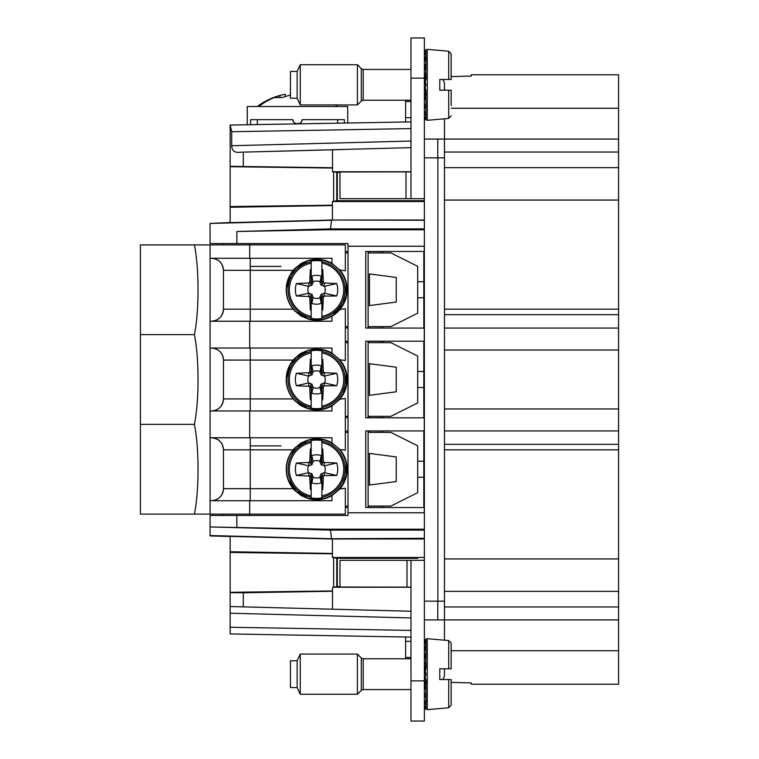 <?xml version="1.0" encoding="UTF-8"?>
<svg xmlns="http://www.w3.org/2000/svg" width="759" height="759" viewBox="0 0 759 759"><rect width="100%" height="100%" fill="white"/><g stroke="black" fill="none" stroke-linecap="round" stroke-linejoin="round"><path stroke-width="1.14" d="M451.159 108.271L618.585 108.271L618.585 328.068L444.461 328.068M444.461 350.032L618.585 350.032L618.585 328.068M618.585 350.032L618.585 408.968L444.461 408.968M618.585 591.346L444.461 591.346L444.461 619.923L618.585 619.923L618.585 408.968M618.585 619.923L618.585 650.729L451.159 650.729M471.254 684.22L471.254 682.929L451.159 682.379L471.254 682.929L471.254 684.22L618.585 684.22L618.585 650.729M618.585 108.271L618.585 74.78L471.254 74.78L471.254 76.071L471.254 74.78M426.235 77.465L427.279 77.427M451.159 76.621L471.254 76.071L451.159 76.621M426.235 681.535L427.279 681.573M442.544 79.467A6.698 6.698 0 0 1 444.461 84.164L444.461 90.188M444.461 118.812L444.461 139.077L618.585 139.077M424.366 601.175L444.461 601.175L444.461 139.077L424.366 139.077M442.544 679.533A6.698 6.698 0 0 0 444.461 674.836L444.461 668.812M444.461 640.188L444.461 619.923L424.366 619.923M424.366 157.825L444.461 157.825M427.279 77.465L425.979 77.465M424.376 530.105L330.469 530.105L210.063 526.945L210.063 515.446L348.02 515.446L348.02 512.771L424.366 512.771L424.366 37.95L410.98 37.95L410.98 78.13L424.366 78.13M424.366 512.771L424.366 529.213L325.962 529.213L210.063 526.945L210.063 535.949L230.157 536.49M424.366 560.322L410.98 560.322L410.98 680.87L424.366 680.87L424.366 529.213M427.279 681.535L425.979 681.535M424.281 246.229L424.281 251.457L365.753 251.457L365.753 328.068L424.281 328.068L424.281 341.189L365.753 341.189L365.753 417.811L424.281 417.811L424.281 430.932L365.753 430.932L365.753 507.543L424.281 507.543L424.281 512.771M423.816 251.457L423.816 328.068M423.816 341.189L423.816 417.811M423.816 430.932L423.816 507.543M424.366 229.778L325.962 229.778L236.855 231.523L236.855 243.554L348.02 243.554L348.02 327.935L345.345 327.935M424.366 246.229L348.02 246.229M410.98 128.594L231.713 131.724L230.157 125.064L230.157 166.316L230.148 125.064L410.98 121.895L230.157 125.055L247.254 124.751L247.254 106.507L347.717 106.507L347.717 123.005L405.619 121.99L405.619 117.702L410.98 117.702M230.157 152.474L230.157 145.775M405.619 637.01L230.157 633.945L410.98 637.105L230.157 633.945L230.157 627.247L230.148 633.936L405.619 637.01L405.619 657.455L410.98 657.455M410.98 630.406L230.157 627.247L230.157 633.945M230.157 627.247L230.157 613.225L410.98 617.959M230.157 593.168L230.157 551.736L230.157 606.526L243.316 606.877L230.157 606.526L230.157 613.225M410.98 611.261L243.316 606.877L243.316 592.779L332.527 591.261L332.527 609.211M410.98 587.248L332.537 587.248L332.527 591.261M339.985 586.441L332.537 587.248M410.98 560.322L339.985 560.322L339.985 587.011L410.98 587.105M337.309 586.441L337.309 558.311L417.763 558.311M424.366 557.476L332.423 557.476L337.309 558.311M230.157 554.326L230.157 536.385L332.414 538.994L424.366 538.994M424.366 538.311L331.56 538.719L332.414 538.994L332.414 557.476M210.063 535.541L331.56 538.719L330.469 530.105L325.962 529.213M231.713 131.724L231.713 145.728C231.799 150.927 234.863 153.081 240.878 152.189L410.98 147.635M410.98 171.752L332.537 171.752L332.527 167.739L230.157 166.316L230.157 206.552L230.157 184.579M345.373 149.457L332.527 149.789L332.527 167.739M339.985 172.559L332.537 171.752M406.008 171.895L406.008 198.678L339.985 198.678L339.985 171.989L410.98 171.895M337.309 172.559L337.309 200.689L424.366 200.689M424.366 201.524L332.423 201.524L337.309 200.689M424.366 220.006L332.414 220.006L332.414 201.524M230.157 204.674L230.157 222.615L332.414 220.006L424.366 220.281M325.962 229.778L330.469 228.895L331.56 220.281L210.063 223.459L210.063 243.554L236.855 243.554M236.855 231.523L330.469 228.895L424.366 228.895M348.02 512.771L348.02 327.935M417.678 477.278L423.816 477.278M382.849 506.073L382.849 507.41L370.781 507.543M417.678 461.206L423.816 461.206M370.781 430.932L382.849 431.065L382.849 432.402M417.678 387.536L423.816 387.536M382.849 416.33L382.849 417.678L370.781 417.811M417.678 371.464L423.816 371.464M370.781 341.189L382.849 341.322L382.849 342.67M417.678 297.794L423.816 297.794M382.849 326.598L382.849 327.935L370.781 328.068M417.678 281.722L423.816 281.722M370.781 251.457L382.849 251.59L382.849 252.927M332.414 205.196L230.157 206.552L230.157 200.689M230.157 177.881L230.157 167.91M230.157 586.47L230.157 551.736L332.414 553.453M243.316 592.779L230.157 592.684M332.527 149.789L243.316 152.123L243.316 166.221M332.414 205.547L230.157 207.264M230.157 222.51L210.063 223.459M370.781 431.065L368.115 431.065L368.115 507.41L370.781 507.41M370.781 341.322L368.115 341.322L368.115 417.678L370.781 417.678M370.781 251.59L368.115 251.59L368.115 327.935L370.781 327.935M348.02 507.41L345.345 507.41M348.02 431.065L345.345 431.065M348.02 417.678L345.345 417.678M348.02 341.322L345.345 341.322M348.02 251.59L345.345 251.59M223.459 514.109L223.459 515.446M223.459 244.891L223.459 243.554M332.527 168.052L230.157 166.695M230.157 592.305L332.527 590.948M332.414 553.804L230.157 552.448M406.008 198.678L410.98 198.678L410.98 78.13M410.98 198.678L424.366 198.678M410.98 101.545L405.619 101.545L405.619 117.702M405.619 101.545L405.619 100.235M425.979 57.988A13.529 13.529 0 0 1 427.279 58.196M424.366 680.87L424.366 721.05L410.98 721.05L410.98 680.87M405.619 658.765L405.619 657.455M425.979 701.012A13.529 13.529 0 0 0 427.279 700.804M250.603 124.694L250.603 119.656L292.794 119.656A4.023 4.023 0 0 0 296.816 123.67L298.154 123.67A4.023 4.023 0 0 0 302.177 119.656L344.368 119.656L344.368 123.062M302.177 119.656L301.342 122.104M300.517 122.911L298.154 123.67M292.794 119.656L293.629 122.104M294.464 122.911L296.816 123.67M280.014 97.579L279.862 95.482L281.589 95.017L285.185 94.315L285.498 96.336M279.862 95.482L274.056 97.579L282.111 97.579L290.431 95.008M312.68 104.922L321.797 104.922M424.366 706.98L425.979 709.437L424.366 706.98M297.13 687.569L290.431 687.569L290.431 660.776L297.13 660.776L300.251 654.078L300.251 694.257L297.13 687.569L297.13 660.776M410.98 689.57L363.2 689.57L361.303 690.358L357.404 694.257L357.404 654.078L300.251 654.078M451.159 694.931L451.159 679.533L448.711 679.533L448.711 707.777L451.159 705.111L451.159 679.533L439.774 679.533L439.774 668.812L448.711 668.812L439.774 668.812M448.711 679.533L439.774 679.533M424.366 705.244L425.979 707.711L425.979 709.437L424.556 707.559M424.366 706.705L425.979 707.711L425.979 702.701L424.366 700.462M425.894 662.996L424.366 663.622M424.366 703.802L424.803 704.248L425.979 702.701L425.979 694.902L424.366 693.109M451.102 668.812L449.271 668.812M451.159 653.414L451.159 668.812L451.159 643.234L448.711 640.558L427.279 638.689L427.279 709.656L448.711 707.777L451.159 705.111M451.159 668.812L448.711 668.812L448.711 640.558M424.366 641.355L425.979 638.898L424.366 641.905M424.366 642.835L425.979 640.624L425.979 638.898M424.366 645.34L425.979 640.624L425.979 645.634L424.366 647.37M424.366 651.592L425.979 645.634L425.979 653.442L424.366 654.533M424.366 660.064L425.979 653.442L425.818 663.252M424.366 669.903L425.979 663.271L425.979 668.167L424.471 673.764L425.979 674.172L424.366 673.736M424.366 680.168L425.979 674.172L425.163 671.136M424.366 683.897L425.979 685.073L424.366 689.846M424.366 697.986L425.979 694.902L425.894 685.339M425.163 677.208L425.979 680.168L425.979 685.073M424.471 689.646L425.837 685.557M424.366 686.013L425.979 680.168L424.471 679.789L425.979 674.172M424.366 667.351L425.979 668.167M424.366 661.63L424.471 662.427L425.979 662.759M424.461 689.76L424.366 690.69M297.13 98.224L290.431 98.224L290.431 71.431L297.13 71.431L300.251 64.743L300.251 104.922L297.13 98.224L297.13 71.431M410.98 100.235L363.2 100.235L361.303 101.013L357.404 104.922L357.404 64.743L300.251 64.743M451.159 105.586L451.159 90.188L439.774 90.188L439.774 79.467L448.711 79.467L439.774 79.467M451.159 90.188L439.774 90.188M424.366 115.899L425.979 118.376L425.979 120.102L424.366 117.645M424.366 117.37L425.979 118.376L425.979 113.366L424.366 111.127M424.556 118.224L425.979 120.102M425.894 73.661L424.366 74.278M424.366 114.457L424.803 114.913L425.979 113.366L425.979 105.558L424.366 103.765M451.159 57.675L451.159 64.069L451.159 57.675M451.102 79.467L449.271 79.467M448.711 51.223L448.711 79.467L451.159 79.467L451.159 53.889L448.711 51.223L427.279 49.344L427.279 120.311L448.711 118.442L448.711 90.188M425.979 49.563L424.366 52.02L425.979 49.563L424.366 52.57L425.979 49.563L425.979 51.289L424.366 53.491M424.366 55.995L425.979 51.289L425.979 56.299L424.366 58.026M424.366 62.257L425.979 56.299L425.979 64.098L424.366 65.198M424.366 70.72L425.979 64.098L425.818 73.917M424.366 80.568L425.979 73.927L425.979 78.832L424.471 84.429L425.979 84.828L424.366 84.401M424.366 90.824L425.979 84.828L425.163 81.792M424.366 94.562L425.979 95.729L424.366 100.501M424.366 108.641L425.979 105.558L425.894 96.004M425.163 87.864L425.979 90.833L425.979 95.729M424.471 100.302L425.837 96.213M424.366 96.668L425.979 90.833L424.471 90.444L425.979 84.828M424.366 78.016L425.979 78.832M424.366 72.295L424.471 73.092L425.979 73.414M424.461 100.416L424.366 101.355M140.415 334.634L140.415 244.891L194.399 244.891C199.237 268.231 199.237 311.294 194.399 334.634L140.415 334.634L140.415 514.109L345.345 514.109L345.345 488.236L339.918 488.948A30.474 30.474 0 0 0 339.918 449.527L331.949 442.867A30.474 30.474 0 0 0 308.666 439.841L295.232 447.601A30.474 30.474 0 0 0 295.232 490.883L308.666 498.644A30.474 30.474 0 0 0 331.949 495.608L339.918 488.948M194.399 334.634C199.237 357.963 199.237 401.037 194.399 424.366L140.415 424.366M194.399 424.366C199.237 447.706 199.237 490.779 194.399 514.109M210.072 514.109L210.072 500.712L331.949 500.712L331.949 495.608C317.537 502.733 304.615 500.418 293.202 488.663L250.242 488.663L250.242 437.763L331.949 437.763L331.949 442.867C317.537 435.742 304.615 438.066 293.202 449.821L223.459 449.821C222.748 442.497 218.725 438.474 211.4 437.763A12.059 12.059 -90 0 1 223.459 449.821L223.459 488.663C222.748 495.988 218.725 500.001 211.4 500.712A12.059 12.059 0 0 0 223.459 488.663L250.242 488.663L250.242 500.712M249.683 321.237L249.683 348.02L210.072 348.02L210.072 321.237L331.949 321.237L331.949 316.133L339.918 309.473A30.474 30.474 0 0 0 339.918 270.052L331.949 263.392A30.474 30.474 0 0 0 308.666 260.356L295.232 268.117A30.474 30.474 0 0 0 295.232 311.399L308.666 319.159A30.474 30.474 0 0 0 339.918 309.473L345.345 308.761L345.345 360.506L339.918 359.785A30.474 30.474 0 0 1 339.918 399.215L345.345 398.494L345.345 450.239L339.918 449.527M223.459 398.921C222.748 406.245 218.725 410.258 211.4 410.98A12.059 12.059 0 0 0 223.459 398.921L250.242 398.921L250.242 360.079L223.459 360.079C222.748 352.755 218.725 348.742 211.4 348.02A12.059 12.059 0 0 1 223.459 360.079L223.459 398.921A12.059 12.059 0 0 1 211.4 410.98M210.091 348.02L210.091 410.98M249.683 437.763L249.683 410.98L210.072 410.98L210.072 437.763L250.242 437.763M210.091 437.763L210.091 500.712M299.995 494.735A30.474 30.474 0 0 0 302.623 496.272M345.345 432.402L348.02 432.402M345.345 506.073L348.02 506.073M368.115 506.073L390.885 506.073L417.678 492.676L417.678 445.799L390.885 432.402L368.115 432.402M396.245 456.946L396.245 481.538L369.453 485.067L369.453 453.417L396.245 456.946M368.115 416.33L390.885 416.33L417.678 402.944L417.678 356.056L390.885 342.67L368.115 342.67M345.345 416.33L348.02 416.33M281.058 445.894L250.242 445.894M249.683 410.98L331.949 410.98L331.949 405.866L339.918 399.215M302.623 442.212A30.474 30.474 0 0 0 299.995 443.74M346.151 461.481L346.151 477.003M296.124 491.396L296.124 491.396A30.132 30.132 0 0 1 296.124 447.089L290.099 454.793C285.858 462.933 285.28 471.33 288.382 479.973L296.114 491.386M345.345 342.67L348.02 342.67M396.245 367.204L396.245 391.796L369.453 395.325L369.453 363.675L396.245 367.204M308.666 350.098L295.232 357.859A30.474 30.474 0 0 0 293.202 360.079C304.615 348.324 317.537 346.009 331.949 353.134L339.918 359.785M331.949 353.134L331.949 348.02L250.242 348.02L250.242 360.079L293.202 360.079A30.474 30.474 0 0 0 293.202 398.921C304.615 410.676 317.537 412.991 331.949 405.866M331.598 352.926A30.474 30.474 0 0 0 320.127 349.225M302.642 352.461A30.474 30.474 0 0 0 298.761 354.851M250.242 410.98L250.242 398.921L293.202 398.921A30.474 30.474 0 0 0 295.232 401.141L308.666 408.902M298.904 404.243A30.474 30.474 0 0 0 302.642 406.539M320.127 409.775A30.474 30.474 0 0 0 331.598 406.074M296.124 357.347L296.114 357.347A30.132 30.132 0 0 0 290.099 365.051L296.114 357.347M296.124 401.653L296.114 401.653A30.132 30.132 0 0 1 290.099 365.051L286.437 378.162C286.209 387.413 289.435 395.24 296.114 401.653M307.575 408.266L307.585 408.276C322.784 411.89 334.586 407.109 342.992 393.949A30.132 30.132 0 0 1 307.575 408.266M346.151 371.739L346.151 387.261M194.399 244.891L345.345 244.891L345.345 270.764L339.918 270.052M210.072 244.891L210.072 258.288L331.949 258.288L331.949 263.392C317.537 256.267 304.615 258.582 293.202 270.337L250.242 270.337L250.242 258.288M345.345 252.927L348.02 252.927M368.115 252.927L390.885 252.927L417.678 266.324L417.678 313.201L390.885 326.598L368.115 326.598M345.345 326.598L348.02 326.598M396.245 277.462L396.245 302.054L369.453 305.583L369.453 273.933L396.245 277.462M302.623 262.728A30.474 30.474 0 0 0 299.995 264.265M211.4 321.237A12.059 12.059 0 0 0 223.459 309.179C222.748 316.503 218.725 320.526 211.4 321.237A12.059 12.059 0 0 0 223.459 309.179L223.459 270.337A12.059 12.059 -90 0 0 211.4 258.288C218.725 258.999 222.748 263.012 223.459 270.337L250.242 270.337L250.242 309.179L293.202 309.179C304.615 320.934 317.537 323.258 331.949 316.133M210.091 258.288L210.091 321.237M281.058 266.409L250.242 266.409M299.995 315.26A30.474 30.474 0 0 0 302.623 316.788M296.124 267.604L296.114 267.614A30.132 30.132 0 0 0 290.099 275.308L296.114 267.614M296.124 311.911L296.124 311.911A30.132 30.132 0 0 1 290.099 275.308L286.437 288.42C286.209 297.67 289.435 305.498 296.114 311.911M346.151 281.997L346.151 297.519M249.683 348.02L250.242 348.02M321.901 318.419L321.901 316.408L321.901 318.419A29.155 29.155 0 0 1 311.19 318.419L311.19 316.408L311.19 318.419M311.19 269.284L310.336 269.521L311.19 273.335L311.19 261.096A29.155 29.155 0 0 1 321.901 261.096L321.901 261.751A28.519 28.519 0 0 1 321.901 317.774M321.901 269.284L322.755 269.521L321.901 273.335L321.901 261.751M321.901 273.335L321.901 283.401L321.351 282.13L319.994 282.424L321.104 285.204L324.529 286.285A8.71 8.71 0 0 1 324.529 293.24L321.104 294.321L323.391 296.598L324.51 296.105L323.884 293.211M321.901 310.241L322.755 309.995L321.901 306.181L321.901 316.408A27.182 27.182 0 0 0 321.901 263.107L321.901 261.096M321.901 306.181L321.901 296.114L321.351 297.386L319.994 297.092L321.104 294.321M311.19 310.241L310.336 309.995L311.19 306.181L311.19 316.408A27.182 27.182 0 0 1 311.19 263.107L311.19 261.096M321.351 282.13L321.285 276.124A14.43 14.43 0 0 0 311.816 276.124L311.19 283.401L311.19 273.335M311.19 306.181L311.19 296.114L311.816 303.391A14.43 14.43 0 0 0 321.285 303.391L321.351 297.386M322.755 269.521L323.391 282.917L321.104 285.204M324.51 296.105L336.787 295.972L337.48 292.946A21.167 21.167 0 0 0 337.48 286.579L336.787 283.543L323.391 282.917M322.755 309.995L323.391 296.598M310.336 309.995L309.71 296.598L311.987 294.321L308.562 293.24A8.71 8.71 0 0 1 308.505 293.078A8.71 8.71 0 0 1 308.562 286.285L311.987 285.204L313.069 281.779A8.71 8.71 0 0 1 320.023 281.779L319.994 282.424M310.336 269.521L309.71 282.917L296.314 283.543L295.621 286.579A21.167 21.167 0 0 0 295.621 292.946L296.314 295.972L309.71 296.598M311.816 303.391L313.069 297.737A8.71 8.71 0 0 0 320.023 297.737L319.994 297.092M313.069 297.737L311.987 294.321M322.898 297.718L321.901 297.509M336.787 295.972L324.529 293.24M324.51 283.411L323.884 286.314M322.898 281.798L321.901 282.016M311.75 297.386L313.097 297.092M310.203 297.718L311.19 297.509M321.285 303.391L320.023 297.737M336.787 283.543L324.529 286.285M321.285 276.124L320.023 281.779M311.816 276.124L313.069 281.779M311.75 282.13L313.097 282.424M309.71 282.917L311.987 285.204M310.203 281.798L311.19 282.016M308.59 283.411L309.217 286.314M296.314 283.543L308.562 286.285M296.314 295.972L308.562 293.24M308.59 296.105L309.217 293.211M321.901 408.162L321.901 406.15L321.901 408.162A29.155 29.155 0 0 1 311.19 408.162L311.19 406.15L311.19 408.162M311.19 359.016L310.336 359.263L311.19 363.077L311.19 350.838A29.155 29.155 0 0 1 321.901 350.838L321.901 351.483A28.519 28.519 0 0 1 321.901 407.517M321.901 359.016L322.755 359.263L321.901 363.077L321.901 351.483M321.901 363.077L321.901 373.143L321.351 371.872L319.994 372.166L321.104 374.937L324.529 376.018A8.71 8.71 0 0 1 324.529 382.982L321.104 384.063L323.391 386.34L324.51 385.847L323.884 382.953M321.901 399.984L322.755 399.737L321.901 395.923L321.901 406.15A27.182 27.182 0 0 0 321.901 352.85L321.901 350.838M321.901 395.923L321.901 385.857L321.351 387.128L319.994 386.834L321.104 384.063M311.19 399.984L310.336 399.737L311.19 395.923L311.19 406.15A27.182 27.182 0 0 1 311.19 352.85L311.19 350.838M321.351 371.872L321.285 365.866A14.43 14.43 0 0 0 311.816 365.866L311.19 373.143L311.19 363.077M311.19 395.923L311.19 385.857L311.816 393.134A14.43 14.43 0 0 0 321.285 393.134L321.351 387.128M322.755 359.263L323.391 372.66L321.104 374.937M324.51 385.847L336.787 385.714L337.48 382.678A21.167 21.167 0 0 0 337.48 376.322L336.787 373.286L323.391 372.66M322.755 399.737L323.391 386.34M310.336 399.737L309.71 386.34L311.987 384.063L308.562 382.982A8.71 8.71 0 0 1 308.505 382.821A8.71 8.71 0 0 1 308.505 376.179A8.71 8.71 0 0 1 308.562 376.018L311.987 374.937L313.069 371.521A8.71 8.71 0 0 1 320.023 371.521L319.994 372.166M310.336 359.263L309.71 372.66L296.314 373.286L295.621 376.322A21.167 21.167 0 0 0 295.621 382.678L296.314 385.714L309.71 386.34M311.816 393.134L313.069 387.479A8.71 8.71 0 0 0 320.023 387.479L319.994 386.834M313.069 387.479L311.987 384.063M322.898 387.46L321.901 387.242M336.787 385.714L324.529 382.982M324.51 373.153L323.884 376.047M322.898 371.54L321.901 371.758M311.75 387.128L313.097 386.834M310.203 387.46L311.19 387.242M321.285 393.134L320.023 387.479M336.787 373.286L324.529 376.018M321.285 365.866L320.023 371.521M311.816 365.866L313.069 371.521M311.75 371.872L313.097 372.166M309.71 372.66L311.987 374.937M310.203 371.54L311.19 371.758M308.59 373.153L309.217 376.047M296.314 373.286L308.562 376.018M296.314 385.714L308.562 382.982M308.59 385.847L309.217 382.953M321.901 497.904L321.901 495.893L321.901 497.904A29.155 29.155 0 0 1 311.19 497.904L311.19 495.893L311.19 497.904M311.19 448.759L310.336 449.005L311.19 452.819L311.19 440.581A29.155 29.155 0 0 1 321.901 440.581L321.901 441.226A28.519 28.519 0 0 1 321.901 497.249M321.901 448.759L322.755 449.005L321.901 452.819L321.901 441.226M321.901 452.819L321.901 462.886L321.351 461.614L319.994 461.908L321.104 464.679L324.529 465.76A8.71 8.71 0 0 1 324.529 472.715L321.104 473.796L323.391 476.083L324.51 475.589L323.884 472.686M321.901 489.716L322.755 489.479L321.901 485.665L321.901 495.893A27.182 27.182 0 0 0 321.901 442.592L321.901 440.581M321.901 485.665L321.901 475.599L321.351 476.87L319.994 476.576L321.104 473.796M311.19 489.716L310.336 489.479L311.19 485.665L311.19 495.893A27.182 27.182 0 0 1 311.19 442.592L311.19 440.581M321.351 461.614L321.285 455.609A14.43 14.43 0 0 0 311.816 455.609L311.19 462.886L311.19 452.819M311.19 485.665L311.19 475.599L311.816 482.876A14.43 14.43 0 0 0 321.285 482.876L321.351 476.87M322.755 449.005L323.391 462.402L321.104 464.679M324.51 475.589L336.787 475.457L337.48 472.421A21.167 21.167 0 0 0 337.48 466.054L336.787 463.028L323.391 462.402M322.755 489.479L323.391 476.083M310.336 489.479L309.71 476.083L311.987 473.796L308.562 472.715A8.71 8.71 0 0 1 308.505 465.922A8.71 8.71 0 0 1 308.562 465.76L311.987 464.679L313.069 461.263A8.71 8.71 0 0 1 320.023 461.263L319.994 461.908M310.336 449.005L309.71 462.402L296.314 463.028L295.621 466.054A21.167 21.167 0 0 0 295.621 472.421L296.314 475.457L309.71 476.083M311.816 482.876L313.069 477.221A8.71 8.71 0 0 0 320.023 477.221L319.994 476.576M313.069 477.221L311.987 473.796M322.898 477.202L321.901 476.984M336.787 475.457L324.529 472.715M324.51 462.895L323.884 465.789M322.898 461.282L321.901 461.491M311.75 476.87L313.097 476.576M310.203 477.202L311.19 476.984M321.285 482.876L320.023 477.221M336.787 463.028L324.529 465.76M321.285 455.609L320.023 461.263M311.816 455.609L313.069 461.263M311.75 461.614L313.097 461.908M309.71 462.402L311.987 464.679M310.203 461.282L311.19 461.491M308.59 462.895L309.217 465.789M296.314 463.028L308.562 465.76M296.314 475.457L308.562 472.715M308.59 475.589L309.217 472.686M618.585 606.963L444.461 606.963M618.585 558.937L444.461 558.937M444.461 449.821L618.585 449.821M618.585 444.328L444.461 444.328M444.461 430.932L618.585 430.932M444.461 314.672L618.585 314.672M618.585 309.179L444.461 309.179M444.461 200.063L618.585 200.063M444.461 167.654L618.585 167.654M444.461 152.037L618.585 152.037M437.763 157.825L437.763 139.077M437.877 157.825L437.877 601.175M437.763 601.175L437.763 619.923M236.855 515.446L236.855 527.467M231.713 145.728L410.98 141.041M336.759 557.903L336.759 586.849M333.628 557.837L333.628 586.916M336.759 172.151L336.759 201.097M333.628 172.084L333.628 201.163M249.777 514.109L249.777 515.446M249.777 243.554L249.777 244.891M407.004 560.322L407.004 587.105M410.98 641.298L405.619 641.298M257.301 124.58L257.301 119.656M337.67 123.176L337.67 119.656M258.734 106.507A66.972 64.581 -90 0 1 274.284 97.579M361.303 690.358L361.303 657.987L357.404 654.078M363.2 689.57L363.2 658.765L361.303 657.987M361.303 101.013L361.303 68.642L357.404 64.743M363.2 100.235L363.2 69.43L361.303 68.642M249.683 514.109L249.683 500.712M211.4 348.02A12.059 12.059 0 0 1 223.459 360.079M249.683 244.891L249.683 258.288M223.459 309.179L250.242 309.179L250.242 321.237M307.575 260.992A30.132 30.132 0 0 1 346.151 284.113C343.4 266.95 324.017 255.318 307.585 260.982M346.151 295.403A30.132 30.132 0 0 1 307.575 318.524C316.655 321.152 325.175 319.947 333.163 314.9L342.992 304.207L346.151 295.422M311.19 317.774A28.519 28.519 0 0 1 311.19 261.751M307.575 350.734A30.132 30.132 0 0 1 346.151 373.855C343.41 356.692 324.017 345.06 307.585 350.724M346.151 385.145A30.132 30.132 0 0 1 342.992 393.949L346.151 385.155M311.19 407.517A28.519 28.519 0 0 1 311.19 351.483M346.151 463.578C343.4 446.425 324.008 434.803 307.585 440.467A30.132 30.132 0 0 1 346.151 463.597M346.151 474.887A30.132 30.132 0 0 1 307.575 498.008C322.784 501.623 334.586 496.851 342.992 483.692L346.151 474.897M311.19 497.249A28.519 28.519 0 0 1 311.19 441.226M281.001 95.169A66.972 66.972 0 0 0 257.301 106.507M337.67 106.507A66.972 66.972 0 0 0 335.469 104.922M357.404 694.257L300.251 694.257M410.98 658.765L363.2 658.765M357.404 104.922L300.251 104.922M410.98 69.43L363.2 69.43M448.711 118.442L451.159 115.766"/></g></svg>
